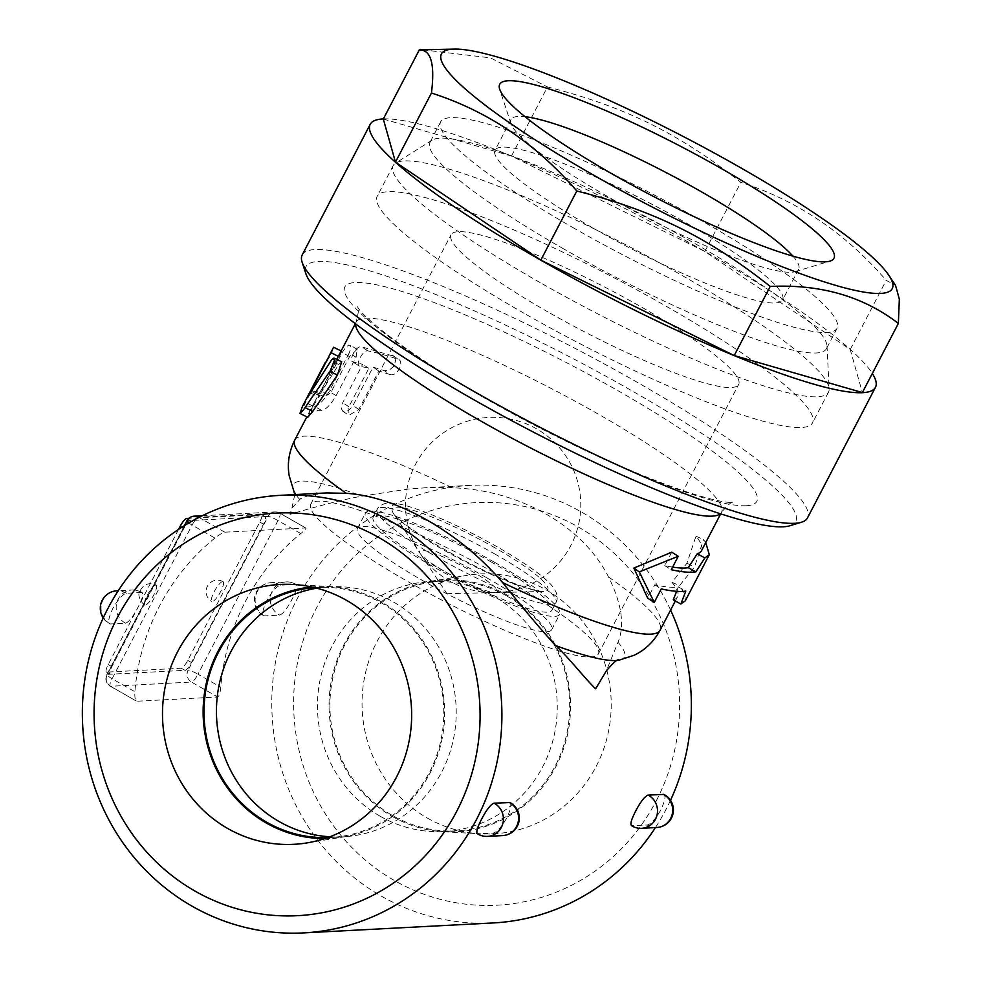 <?xml version="1.0" encoding="UTF-8"?>
<svg xmlns="http://www.w3.org/2000/svg" width="982" height="982" viewBox="0 0 982 982"><rect width="100%" height="100%" fill="white"/><g stroke="black" fill="none" stroke-linecap="round" stroke-linejoin="round"><path stroke-width="0.74" stroke-dasharray="4.91 3.68" d="M789.859 525.751A276.04 41.76 27.5 0 0 630.407 389.94A276.04 41.76 27.5 0 0 305.918 273.818M326.564 492.927L309.207 495.333L300.664 498.586L291.924 508.075L290.046 514.347C308.729 508.701 340.447 499.887 362.076 496.131L408.242 489.048L427.833 487.637L452.248 487.759C519.822 490.018 582.805 525.971 608.558 576.999C621.741 603.623 624.908 625.387 618.034 642.277L606.275 670.976M676.623 591.324L678.304 586.88A205.938 31.154 -152.5 0 1 675.199 587.211A205.938 31.154 -152.5 0 1 654.749 584.83L647.739 598.271M671.749 552.179L664.74 565.62A205.938 31.154 27.5 0 0 672.621 567.105M701.516 550.681A205.938 31.154 27.5 0 0 695.968 536.16L686.946 563.226L671.97 582.252A205.938 31.154 -152.5 0 1 677.519 596.774A205.938 31.154 -152.5 0 1 673.259 599.855M356.11 357.227L357.153 349.297L349.543 356.613L331.535 391.18L328.086 394.985A205.938 31.154 27.5 0 0 319.776 396.053C318.07 396.483 309.575 412.796 311.785 411.421A205.938 31.154 -152.5 0 1 321.544 410.39C325.84 409.764 330.701 404.842 336.114 395.648L356.11 357.227L349.187 353.041L329.191 391.462C323.753 400.656 318.794 405.566 314.338 406.18L303.941 407.26L311.785 411.421L304.162 407.26C301.867 408.659 310.373 392.346 312.166 391.892L320.819 390.775L324.342 386.969L342.608 351.9L345.922 347.186L348.733 345.075L350.574 345.566L350.82 348.475L349.187 353.041M389.744 374.449C396.961 377.407 405.456 361.094 397.735 359.081A205.938 31.154 27.5 0 0 367.98 350.905C363.009 349.432 354.514 365.746 359.989 366.274A205.938 31.154 -152.5 0 1 368.864 368.311L348.868 406.732L348.88 415.325L358.811 409.469L378.807 371.049A205.938 31.154 -152.5 0 1 389.744 374.449L384.416 370.668L389.375 370.079L393.733 366.237L395.66 360.639L394.126 356.343L361.388 346.769C356.196 345.259 347.702 361.572 353.397 362.137L362.653 364.273L342.067 403.958L341.343 408.905L343.54 411.667L348.18 410.783L352.305 406.769L373.025 367.121L384.416 370.668M393.598 355.889L397.735 359.081L392.419 355.3M359.338 366.016L352.698 361.867L359.338 366.016M307.747 417.325L314.694 401.773L336.851 361.536C342.509 350.353 343.013 348.659 338.36 356.441L319.31 393.917C317.812 397.194 317.837 397.649 319.371 395.292L338.704 364.506L341.699 361.781M341.147 350.942L338.299 356.417M310.41 392.898L318.205 396.814L319.371 395.292L311.576 391.388M302.21 254.927A284.805 43.085 -152.5 0 1 636.937 382.121A284.805 43.085 -152.5 0 1 807.474 517.944M383.373 118.908A284.805 43.085 -152.5 0 1 704.941 251.502A284.805 43.085 -152.5 0 1 872.335 373.455M383.311 119.043L511.462 156.064L704.867 251.502L850.216 349.469L862.38 392.567M511.462 156.064L547.44 86.944C624.736 106.608 678.857 133.319 740.845 182.382C796.954 200.34 845.404 232.992 886.194 280.349L895.547 285.381M704.867 251.502L740.845 182.382M422.849 49.824L490.435 57.864L547.44 86.944M850.216 349.469L886.194 280.349M792.879 256.118A162.116 24.525 -152.5 0 1 798.648 269.203A162.116 24.525 -152.5 0 1 795.224 271.646A162.116 24.525 -152.5 0 1 608.116 196.793A162.116 24.525 -152.5 0 1 510.996 123.695A162.116 24.525 -152.5 0 1 511.033 119.485A162.116 24.525 -152.5 0 1 525.051 116.698M592.109 227.529A162.116 24.525 -152.5 0 1 495.038 150.209A162.116 24.525 -152.5 0 1 650.17 203.323A162.116 24.525 -152.5 0 1 782.642 299.927A162.116 24.525 -152.5 0 1 592.109 227.529M574.433 228.45A223.466 33.805 -152.5 0 1 440.623 121.891A223.466 33.805 -152.5 0 1 654.454 195.087A223.466 33.805 -152.5 0 1 837.057 328.258A223.466 33.805 -152.5 0 1 574.433 228.45M563.754 248.962A223.466 33.805 -152.5 0 1 429.944 142.402A223.466 33.805 -152.5 0 1 432.105 140.156A223.466 33.805 -152.5 0 1 643.775 215.61A223.466 33.805 -152.5 0 1 826.979 345.725A223.466 33.805 -152.5 0 1 826.378 348.77A223.466 33.805 -152.5 0 1 563.754 248.962M540.112 282.57A245.377 37.12 -152.5 0 1 393.193 165.565A245.377 37.12 -152.5 0 1 395.562 163.098A245.377 37.12 -152.5 0 1 627.977 245.942A245.377 37.12 -152.5 0 1 829.152 388.811A245.377 37.12 -152.5 0 1 828.489 392.162A245.377 37.12 -152.5 0 1 540.112 282.57M524.118 313.307A245.377 37.12 -152.5 0 1 377.198 196.29A245.377 37.12 -152.5 0 1 611.982 276.679A245.377 37.12 -152.5 0 1 812.495 422.898A245.377 37.12 -152.5 0 1 524.118 313.307M548.116 312.043A162.116 24.525 -152.5 0 1 451.045 234.735A162.116 24.525 -152.5 0 1 641.577 307.145A162.116 24.525 -152.5 0 1 738.648 384.453A162.116 24.525 -152.5 0 1 548.116 312.043M671.97 582.252L679.507 585.689L694.605 566.823L703.505 539.584L705.751 542.53M685.276 600.824L684.785 593.815L679.507 585.689M686.946 563.226L694.605 566.823M695.968 536.16L703.505 539.584M664.74 565.62L671.246 569.732M654.749 584.83L661.254 588.942M678.304 586.88L685.804 591.078M330.603 352.366C335.304 344.535 334.825 346.204 329.179 357.387L306.912 397.722M378.807 371.049L373.025 367.121M368.864 368.311L362.653 364.273M509.204 802.392C512.003 803.215 511.217 808.358 506.859 817.822C501.458 827.089 496.917 832.184 493.222 833.104L477.35 833.743M663.292 794.315C666.091 795.125 665.305 800.269 660.935 809.733C655.546 819.013 651.005 824.107 647.298 825.015L631.438 825.653M670.497 800.318A219.084 209.755 87 0 1 665.992 809.475A219.084 209.755 87 0 1 655.436 827.581M493.05 922.957A219.084 209.755 87 0 1 272.1 715.166A219.084 209.755 87 0 1 470.096 485.39A219.084 209.755 87 0 1 670.596 610.067M295.631 584.4L280.471 585.198C276.777 586.107 272.235 591.201 266.846 600.481C262.476 609.945 261.691 615.088 264.489 615.898L279.649 615.113C282.963 613.971 287.112 608.644 292.096 599.155C296.859 589.912 298.037 584.99 295.631 584.4L296.343 584.56A17.529 17.529 0 0 0 286.13 581.909A17.529 16.78 87 0 1 295.054 584.045A17.529 16.78 87 0 1 295.631 584.4M263.827 615.775L264.489 615.898A17.529 16.78 -93 0 1 263.888 615.579A17.529 16.78 -93 0 1 255.516 596.295A17.529 16.78 -93 0 1 270.971 582.707A17.529 17.529 0 0 0 263.827 615.775M141.555 592.477L126.396 593.275C122.689 594.196 118.147 599.29 112.758 608.558C108.401 618.022 107.615 623.165 110.401 623.987L125.561 623.189C128.875 622.048 133.024 616.733 138.02 607.232C142.783 598.001 143.961 593.079 141.555 592.477L142.255 592.637A17.529 17.529 0 0 0 132.042 589.998A17.529 16.78 87 0 1 140.966 592.134A17.529 16.78 87 0 1 141.555 592.477M103.208 617.985A17.529 17.529 0 0 0 109.739 623.852L110.401 623.987A17.529 16.78 -93 0 1 109.812 623.656A17.529 16.78 -93 0 1 101.441 604.372A17.529 16.78 -93 0 1 116.895 590.796M214.886 538.062A219.084 209.755 -93 0 0 134.89 691.733C134.595 697.367 135.234 700.534 136.829 701.234L217.66 696.999C219.232 696.14 220.263 692.887 220.766 687.228A219.084 209.755 87 0 1 300.762 533.557C304.972 530.157 306.605 528.291 305.66 527.948L224.829 532.195C222.619 532.686 219.305 534.65 214.886 538.062L192.116 525.063A8.764 2.16 -60.3 0 1 196.461 518.705M184.383 525.652L106.866 674.56A8.764 8.764 0 0 0 110.291 686.209L136.608 701.209L110.635 686.283A8.764 2.16 -60.3 0 1 110.291 686.209A8.764 2.16 -60.3 0 1 112.108 678.734A8.764 1.326 -152.5 0 1 106.866 674.56A8.764 1.326 -152.5 0 1 107.259 674.389L184.935 670.313A8.764 2.16 119.7 0 0 191.465 662.494L263.458 524.192A8.764 2.16 119.7 0 0 265.275 516.716A8.764 2.16 119.7 0 0 264.931 516.642L190.422 520.546A8.764 2.16 119.7 0 0 183.892 528.365L111.899 666.668A8.764 2.16 119.7 0 0 110.07 674.155A8.764 2.16 119.7 0 0 110.414 674.229L106.731 672.118L181.253 668.214A8.764 2.16 119.7 0 0 187.771 660.395L259.776 522.08A8.764 2.16 119.7 0 0 261.593 514.605A8.764 2.16 119.7 0 0 261.249 514.531L188.863 518.336M202.255 515.746L275.009 511.929A8.764 8.764 0 0 1 279.809 513.07L305.66 527.948L279.465 512.997A8.764 2.16 -60.3 0 1 279.809 513.07A8.764 2.16 -60.3 0 1 277.992 520.558A8.764 1.326 27.5 0 0 268.086 516.471A8.764 8.396 87 0 1 279.465 512.997L199.358 517.207M178.577 529.384L108.204 664.568A8.764 2.16 119.7 0 0 106.387 672.044A8.764 2.16 119.7 0 0 106.731 672.118M155.721 585.088A11.391 2.799 119.7 0 0 147.656 594.466A11.391 2.799 119.7 0 0 144.87 604.973A11.391 2.799 119.7 0 0 145.324 605.072A11.391 2.799 119.7 0 0 153.388 595.693A11.391 2.799 119.7 0 0 156.163 585.186A11.391 2.799 119.7 0 0 155.721 585.088M222.656 581.577A11.391 2.799 119.7 0 0 214.592 590.955A11.391 2.799 119.7 0 0 211.805 601.463A11.391 2.799 119.7 0 0 212.259 601.561A11.391 2.799 119.7 0 0 220.324 592.183A11.391 2.799 119.7 0 0 223.11 581.675A11.391 2.799 119.7 0 0 222.656 581.577M656.283 800.784A201.555 192.975 -93 0 0 481.462 502.428A201.555 192.975 -93 0 0 322.121 808.53A201.555 192.975 -93 0 0 656.283 800.784M427.231 817.994A130.115 124.567 -93 0 0 480.505 833.816A130.115 124.567 -93 0 0 611.025 697.392A130.115 124.567 -93 0 0 466.953 575.354A130.115 124.567 -93 0 0 363.819 681.434A130.115 124.567 -93 0 0 427.231 817.994M392.235 816.423A126.113 120.749 -93 0 0 443.876 831.766A126.113 120.749 -93 0 0 570.382 699.515A126.113 120.749 -93 0 0 430.73 581.234A126.113 120.749 -93 0 0 330.762 684.049A126.113 120.749 -93 0 0 392.235 816.423M506.945 596.062A125.205 119.878 87 0 1 566.774 733.849A125.205 119.878 87 0 1 456.36 830.882A125.205 119.878 87 0 1 392.653 815.625A125.205 119.878 87 0 1 332.824 677.838A125.205 119.878 87 0 1 443.238 580.816A125.205 119.878 87 0 1 506.945 596.062M380.218 816.275A125.205 119.878 -93 0 0 443.925 831.533A125.205 119.878 -93 0 0 557.076 700.215A125.205 119.878 -93 0 0 430.803 581.467A125.205 119.878 -93 0 0 320.39 678.488A125.205 119.878 -93 0 0 380.218 816.275M324.784 838.554A126.113 120.749 -93 0 0 342.963 837.057A126.113 120.749 -93 0 0 444.478 706.156A126.113 120.749 -93 0 0 329.878 586.536A126.113 120.749 -93 0 0 311.576 586.954M314.461 587.604A125.205 119.878 87 0 1 317.333 587.42A125.205 119.878 87 0 1 381.041 602.666A125.205 119.878 87 0 1 440.869 740.465A125.205 119.878 87 0 1 330.443 837.486A125.205 119.878 87 0 1 327.583 837.597M329.842 836.774A125.205 119.878 -93 0 0 342.89 836.836A125.205 119.878 -93 0 0 453.303 739.802A125.205 119.878 -93 0 0 393.475 602.015A125.205 119.878 -93 0 0 329.78 586.77A125.205 119.878 -93 0 0 316.793 588.193M501.274 576.643A162.116 24.525 27.5 0 0 310.742 504.245A162.116 24.525 27.5 0 0 443.226 600.849A162.116 24.525 27.5 0 0 598.357 653.963A162.116 24.525 27.5 0 0 501.274 576.643M486.127 577.441A109.542 16.571 27.5 0 0 357.387 528.512A109.542 16.571 27.5 0 0 446.896 593.791A109.542 16.571 27.5 0 0 551.712 629.683A109.542 16.571 27.5 0 0 486.127 577.441M494.118 562.072A109.542 16.571 27.5 0 0 365.378 513.156A109.542 16.571 27.5 0 0 454.899 578.423A109.542 16.571 27.5 0 0 559.715 614.315A109.542 16.571 27.5 0 0 494.118 562.072M491.601 562.207A100.778 15.246 27.5 0 0 373.16 517.195A100.778 15.246 27.5 0 0 455.513 577.256A100.778 15.246 27.5 0 0 551.933 610.264A100.778 15.246 27.5 0 0 491.601 562.207M746.332 505.73A232.231 35.131 -152.5 0 1 395.132 341.355A232.231 35.131 -152.5 0 1 511.07 335.267A232.231 35.131 -152.5 0 1 746.332 505.73M720.309 513.758A205.938 31.154 27.5 0 0 721.512 512.26A205.938 31.154 27.5 0 0 553.185 389.51A205.938 31.154 27.5 0 0 356.171 322.084A205.938 31.154 27.5 0 0 355.644 323.913M294.747 440.071A205.938 31.154 -152.5 0 1 452.248 487.759M608.558 576.999A205.938 31.154 -152.5 0 1 660.088 630.248M336.851 361.536L329.179 357.387M312.534 405.947L304.751 401.908M338.704 364.506L330.971 360.775M319.31 393.917L312.215 390.32M358.811 409.469L353.029 405.541M348.868 406.732L342.657 402.694M367.98 350.905L361.388 346.769M349.543 356.613L342.337 352.403M336.114 395.648L329.191 391.462M321.544 410.39L314.338 406.18M319.776 396.053L312.166 391.892M328.086 394.985L320.819 390.775M331.535 391.18L324.342 386.969M618.034 642.277A186.654 28.233 -152.5 0 1 619.053 660.186M299.657 499.408A186.654 28.233 -152.5 0 1 295.852 494.535M293.765 490.865A186.654 28.233 -152.5 0 1 362.076 496.131M632.15 825.813A17.529 16.78 -93 0 0 632.727 826.169A17.529 16.78 -93 0 0 641.651 828.305M656.798 827.507A17.529 16.78 87 0 1 647.887 825.371A17.529 16.78 87 0 1 647.298 825.015M280.471 585.198A17.529 16.78 -93 0 0 279.895 584.842A17.529 16.78 -93 0 0 270.971 582.707L286.13 581.909A17.529 16.78 87 0 0 270.676 595.497A17.529 16.78 87 0 0 279.048 614.781A17.529 16.78 87 0 0 279.649 615.113M502.723 835.584A17.529 16.78 87 0 1 493.799 833.448A17.529 16.78 87 0 1 493.222 833.104M478.062 833.902A17.529 16.78 -93 0 0 478.651 834.246A17.529 16.78 -93 0 0 487.563 836.382M125.561 623.189A17.529 16.78 87 0 1 124.972 622.87A17.529 16.78 87 0 1 116.588 603.574A17.529 16.78 87 0 1 132.042 589.998L118.257 590.722M126.396 593.275A17.529 16.78 -93 0 0 125.806 592.932A17.529 16.78 -93 0 0 118.221 590.771M224.829 532.195L198.941 517.416M194.178 516.176A8.764 8.396 -93 0 0 187.255 520.718A8.764 1.326 27.5 0 0 186.862 520.877M188.814 522.976A8.764 1.326 27.5 0 0 192.116 525.063L112.108 678.734L134.89 691.733M181.253 668.214L184.935 670.313L188.09 670.154L268.086 516.471L264.931 516.642L261.249 514.531M188.016 519.183L190.422 520.546L187.255 520.718L107.259 674.389A8.764 8.396 -93 0 0 110.635 686.283L191.465 682.048A8.764 8.396 87 0 1 188.09 670.154A8.764 1.326 -152.5 0 1 197.996 674.229A8.764 2.16 -60.3 0 1 191.465 682.048L217.66 696.999M263.458 524.192L259.776 522.08M181.891 527.224L183.892 528.365M111.899 666.668L108.204 664.568M187.771 660.395L191.465 662.494M300.762 533.557L277.992 520.558L197.996 674.229L220.766 687.228M495.628 554.449A100.778 15.246 27.5 0 0 377.186 509.449A100.778 15.246 27.5 0 0 459.539 569.499A100.778 15.246 27.5 0 0 555.972 602.506A100.778 15.246 27.5 0 0 495.628 554.449M495.309 547.993A87.631 13.257 27.5 0 0 393.475 513.426A87.631 13.257 27.5 0 0 463.921 561.078A87.631 13.257 27.5 0 0 543.365 591.459A87.631 13.257 27.5 0 0 495.309 547.993M445.877 572.162A43.822 6.629 27.5 0 0 495.161 592.576A43.822 6.629 27.5 0 0 461.565 565.62A43.822 6.629 27.5 0 0 420.21 553.553A43.822 6.629 27.5 0 0 445.877 572.162M355.337 323.692L356.171 322.071C358.725 312.141 359.13 307.047 357.399 306.789L358.811 308.851C365.194 318.291 398.201 345.689 451.597 378.144C478.087 394.359 506.516 410.341 536.884 426.102C595.423 456.237 645.911 478.344 688.345 492.424C707.04 498.402 720.543 501.716 728.828 502.367L733.333 502.489C732.167 501.188 728.227 504.441 721.512 512.26L720.678 513.868M336.74 359.412L332.947 366.703M314.694 401.773L306.826 416.871M677.519 596.774L675.321 600.996M795.224 271.646L829.986 261.126M510.996 123.695L499.666 89.178M511.033 119.485L495.038 150.209M798.648 269.203L782.642 299.927M440.623 121.891L429.944 142.402M837.057 328.258L826.378 348.77M432.105 140.156L395.562 163.098M826.979 345.725L829.152 388.811M393.193 165.565L377.198 196.29M828.489 392.162L812.495 422.898M342.804 411.298L348.88 415.325M357.153 349.297L350.132 345.112M291.924 508.075L294.772 494.597M470.096 485.39L424.175 487.808M265.275 516.716L261.593 514.605M144.87 604.973C144.808 606.618 136.461 596.737 139.567 591.937C145.692 578.472 157.599 585.64 156.163 585.186M223.11 581.675A11.391 11.391 0 0 0 207.558 585.923A11.391 11.391 0 0 0 211.805 601.463M110.07 674.155L106.387 672.044M443.876 831.766L480.505 833.816M430.73 581.234L466.953 575.354M443.238 580.816L430.803 581.467M456.36 830.882L443.925 831.533M293.188 584.474L329.817 586.524M306.752 842.937L342.963 837.057M342.89 836.836L330.455 837.486M317.333 587.42L329.768 586.77M598.357 653.963L738.648 384.453M310.742 504.245L451.045 234.735M551.712 629.683L559.715 614.315M357.387 528.512L365.378 513.156M551.933 610.264L555.972 602.506C557.383 600.616 557.518 597.375 556.352 592.797L554.167 588.66C548.729 580.19 531.115 566.491 497.457 546.974C465.738 529.102 437.346 515.967 412.28 507.596C403.013 504.539 395.439 503.005 389.572 502.968L384.932 503.557C380.525 505.239 377.947 507.203 377.186 509.449L373.16 517.195M393.475 513.426C394.936 516.986 406.303 525.763 427.587 539.719L460.865 558.795C484.494 571.205 505.276 580.485 523.185 586.659C533.619 590.059 540.358 591.655 543.377 591.459L495.161 592.576A87.631 87.631 0 0 0 578.828 486.581A87.631 87.631 0 0 0 459.048 424.236A87.631 87.631 0 0 0 420.21 553.553L393.475 513.426M446.957 593.68L495.161 592.576A87.631 87.631 0 0 1 420.21 553.553L446.957 593.68"/><path stroke-width="1.47" d="M302.149 262.317L305.918 273.818A276.04 41.76 27.5 0 0 531.569 431.147A276.04 41.76 27.5 0 0 789.859 525.751L801.447 522.24A284.805 43.085 -152.5 0 1 534.957 424.641A284.805 43.085 -152.5 0 1 302.149 262.317A284.805 43.085 -152.5 0 1 302.21 254.927L370.214 124.297A284.805 43.085 -152.5 0 1 383.373 118.908M606.275 670.976L595.632 688.824C585.125 678.783 568.934 657.768 555.616 645.555C540.505 629.081 522.829 608.091 502.6 582.559C459.957 532.416 396.974 496.462 346.278 493.32L326.564 492.927L280.643 495.333A219.084 209.755 -93 0 0 82.66 725.109A219.084 209.755 -93 0 0 303.598 932.9A219.084 209.755 -93 0 0 476.54 819.405A219.084 209.755 -93 0 0 469.384 597.793A219.084 209.755 -93 0 0 280.643 495.333M654.258 602.383L647.739 598.271L633.881 568.087L671.749 552.179L678.255 556.278L639.282 571.892L654.258 602.383L661.254 588.942C672.228 591.299 680.416 592.011 685.804 591.078L680.857 604.04L685.276 600.824M672.621 567.105A205.938 31.154 27.5 0 0 685.203 568.013A205.938 31.154 27.5 0 0 688.296 567.67L697.257 553.75A205.938 31.154 27.5 0 0 701.516 550.681L720.678 513.868M680.857 604.04L673.259 599.855L676.623 591.324M333.978 358.099L341.699 361.781L337.427 375.001L312.767 411.409L307.747 417.325L299.964 413.422L303.598 409.69L330.345 370.619L334.396 360.468L333.905 358.074L331.609 359.854L310.41 392.898M872.335 373.455A284.805 43.085 -152.5 0 1 875.465 387.313L807.474 517.944A284.805 43.085 -152.5 0 1 801.447 522.24M875.465 387.313A284.805 43.085 -152.5 0 1 602.948 294.023A284.805 43.085 -152.5 0 1 370.214 124.297M888.906 275.402L895.547 285.381L899.34 299.24L898.358 323.446L862.38 392.567L734.217 355.558L540.824 260.107L395.464 162.14L383.311 119.043L419.289 49.922L454.187 49.1A254.142 38.445 27.5 0 0 593.582 175.127A254.142 38.445 27.5 0 0 888.906 275.402A254.142 38.445 27.5 0 0 684.589 137.185A254.142 38.445 27.5 0 0 454.187 49.1M898.358 323.446C863.288 296.404 820.571 284.068 770.207 286.437C708.218 237.362 654.098 210.651 576.802 190.987C536 143.63 487.551 110.978 431.442 93.032C435.051 63.953 431 49.591 419.289 49.922M734.217 355.558L770.207 286.437M540.824 260.107L576.802 190.987M395.464 162.14L431.442 93.032M612.535 174.133A188.409 28.503 -152.5 0 1 499.666 89.178A188.409 28.503 -152.5 0 1 679.998 146.011A188.409 28.503 -152.5 0 1 829.986 261.126A188.409 28.503 -152.5 0 1 612.535 174.133M525.051 116.698A162.116 24.525 -152.5 0 1 666.164 172.587A162.116 24.525 -152.5 0 1 792.879 256.118M705.751 542.53L709.299 554.695L704.855 557.936L695.808 571.868C690.407 572.801 682.22 572.089 671.246 569.732L678.255 556.278M697.257 553.75L704.855 557.936M688.296 567.67L695.808 571.868M633.881 568.087L639.282 571.892M311.576 391.388C310.03 393.721 310.017 393.254 311.515 389.964L333.61 347.26L341.601 351.188M325.177 362.653L302.444 406.462L299.964 413.422M478.062 833.902C475.656 833.301 476.835 828.378 481.597 819.148C486.593 809.647 490.742 804.332 494.056 803.19L509.867 802.527A17.529 17.529 0 0 1 502.723 835.584A17.529 16.78 87 0 0 518.177 822.008A17.529 16.78 87 0 0 509.805 802.724A17.529 16.78 87 0 0 509.204 802.392M632.15 825.813C629.744 825.211 630.923 820.301 635.673 811.058C640.669 801.57 644.818 796.242 648.132 795.101L663.955 794.438A17.529 17.529 0 0 1 656.798 827.507L641.651 828.305A17.529 16.78 -93 0 0 657.105 814.716A17.529 16.78 -93 0 0 648.734 795.432A17.529 16.78 -93 0 0 648.132 795.101M655.436 827.581A219.084 209.755 87 0 1 493.05 922.957L303.598 932.9M670.596 610.067A219.084 209.755 87 0 1 670.497 800.318M188.863 518.336L186.727 518.447A8.764 2.16 119.7 0 0 180.197 526.254L178.577 529.384M456.74 811.255A201.555 192.975 87 0 1 122.566 819A201.555 192.975 87 0 1 281.908 512.899A201.555 192.975 87 0 1 456.74 811.255M227.689 828.464A130.115 124.567 87 0 1 167.112 678.709A130.115 124.567 87 0 1 293.237 584.474A130.115 124.567 87 0 1 411.47 707.887A130.115 124.567 87 0 1 306.752 842.937A130.115 124.567 87 0 1 227.689 828.464M311.576 586.954A126.113 120.749 -93 0 0 205.471 687.167A126.113 120.749 -93 0 0 266.331 823.026A126.113 120.749 -93 0 0 324.784 838.554M327.583 837.597A125.205 119.878 87 0 1 204.182 718.726A125.205 119.878 87 0 1 314.461 587.604M316.793 588.193A125.205 119.878 -93 0 0 218.102 690.481A125.205 119.878 -93 0 0 279.183 821.578A125.205 119.878 -93 0 0 329.842 836.774M355.644 323.913A205.938 31.154 27.5 0 0 507.117 435.603A205.938 31.154 27.5 0 0 712.196 516.139A205.938 31.154 27.5 0 0 720.309 513.758M346.278 493.32A205.938 31.154 -152.5 0 1 294.747 440.071L306.826 416.871M675.321 600.996L660.088 630.248A205.938 31.154 -152.5 0 1 650.771 634.139A205.938 31.154 -152.5 0 1 502.6 582.559M338.299 356.417L330.603 352.366M312.767 411.409L304.997 407.604M337.427 375.001L329.78 371.429M312.215 390.32L311.515 389.964M660.088 630.248C653.816 641.712 645.113 650.072 633.991 655.313L619.053 660.186A186.654 28.233 -152.5 0 1 555.616 645.555M295.852 494.535A186.654 28.233 -152.5 0 1 293.765 490.865L289.15 475.546C287.137 463.516 289.003 451.683 294.747 440.071M663.292 794.315A17.529 16.78 87 0 1 663.881 794.634A17.529 16.78 87 0 1 672.265 813.918A17.529 16.78 87 0 1 656.798 827.507M477.35 833.743A17.529 17.529 0 0 0 487.563 836.382A17.529 16.78 -93 0 0 503.017 822.806A17.529 16.78 -93 0 0 494.646 803.509A17.529 16.78 -93 0 0 494.056 803.19M118.221 590.771A17.529 16.78 -93 0 0 116.895 590.796A17.529 17.529 0 0 0 103.208 617.985M198.941 517.416L198.634 517.244A8.764 8.396 -93 0 0 194.178 516.176A8.764 8.764 0 0 0 186.862 520.877A8.764 1.326 27.5 0 0 188.814 522.976M196.461 518.705A8.764 2.16 -60.3 0 1 198.634 517.244L199.358 517.207M188.016 519.183L186.727 518.447M180.197 526.254L181.891 527.224M355.337 323.692L336.74 359.412M709.286 554.72L685.289 600.824M606.287 670.988C613.652 662.163 617.899 658.566 619.053 660.186M294.772 494.597L293.765 490.865M631.438 825.653A17.529 17.529 0 0 0 641.651 828.305M487.563 836.382L502.723 835.584M116.895 590.796L118.257 590.722M202.255 515.746L194.178 516.176M186.862 520.877L184.383 525.652"/></g></svg>
